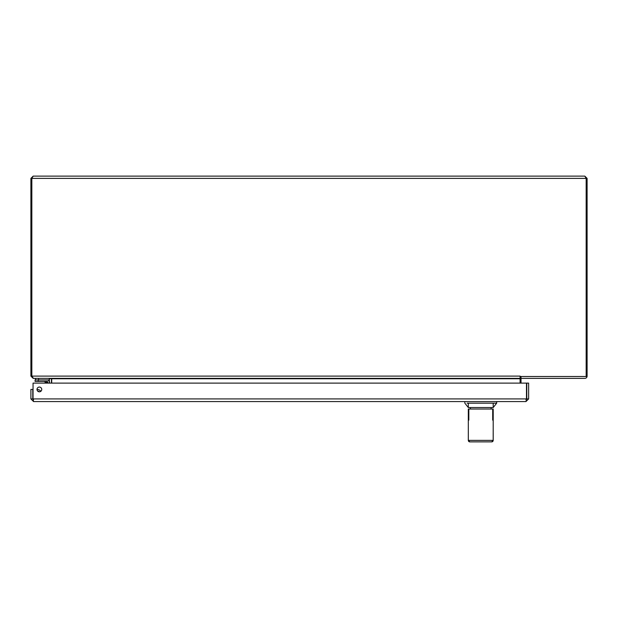 <?xml version="1.0" encoding="UTF-8"?>
<svg xmlns="http://www.w3.org/2000/svg" width="618" height="618" viewBox="0 0 618 618"><rect width="100%" height="100%" fill="white"/><g stroke="black" fill="none" stroke-linecap="round" stroke-linejoin="round"><path stroke-width="0.93" d="M33.163 176.122L31.835 178.386L586.165 178.386L584.837 176.122L33.163 176.122L30.9 178.386L30.9 376.107L33.163 378.37L49.386 378.37L49.386 379.939L38.64 379.939L38.64 378.37M35.481 379.939L35.481 378.37M33.048 398.911L33.048 383.114L526.482 383.114L526.482 398.911L33.048 398.911L33.557 401.569L525.972 401.569L526.405 399.568M528.637 398.911L528.637 383.114L526.768 383.114L526.768 398.911L528.637 398.911L525.972 401.569M33.557 401.569L30.9 398.911L30.9 389.433L32.769 389.433L32.769 398.911L30.9 398.911M526.768 398.911L525.972 399.699M39.374 387.061A2.379 2.379 0 0 0 37.312 390.622A2.379 2.379 0 0 0 41.429 390.622A2.379 2.379 0 0 0 39.374 387.061M33.557 399.699L32.769 398.911M49.332 382.117L49.332 383.114L49.332 382.117A2.171 2.171 0 0 0 47.153 379.939L35.095 379.939L35.095 381.437L47.153 381.437A0.68 0.68 0 0 1 47.841 382.117L47.841 382.156M37.598 391.016A2.364 2.364 0 0 1 39.243 391.804M40.757 391.364A3.855 3.855 0 0 0 36.995 389.549M45.562 381.437L47.115 381.437M44.28 381.437L47.153 381.437L46.891 382.38L47.841 382.117L47.153 381.437L46.891 382.38L44.28 381.437L46.481 383.114M47.138 383.114L46.891 382.38M39.112 391.797L37.93 391.148L39.112 391.797A2.279 2.279 0 0 0 37.69 391.117M32.831 397.482L33.048 396.254L32.831 397.482A1.885 1.885 0 0 0 33.048 398.741M469.827 441.878L491.696 441.878A1.491 1.491 -90 0 0 493.187 440.387L468.336 440.387A1.491 1.491 -90 0 0 469.827 441.878M489.317 441.878L472.198 441.878M493.21 415.613L493.203 409.031L492.708 409.031L492.708 420.147L493.21 415.613L493.187 440.387L491.712 441.878M492.708 409.031L468.823 409.031L468.823 420.147L468.313 415.613L468.336 440.387L469.811 441.878M468.32 440.387L468.32 409.031L468.823 409.031M584.837 176.122L587.1 178.386L587.1 376.107A2.263 2.263 0 0 1 584.837 378.37L521.028 378.37L521.028 376.501M30.9 376.107L31.835 376.107L33.442 378.37L520.093 378.37L520.093 376.099L520.093 376.501L586.165 376.501L586.165 178.386L587.1 178.386M520.093 376.107L31.835 376.107L31.835 178.386L30.9 178.386M520.093 378.37L520.093 383.114M520.093 378.764L51.719 378.764L51.719 383.114M51.719 378.764L49.455 378.37M520.093 376.934A2.263 2.263 0 0 1 521.028 376.54M521.028 383.114L521.028 378.764A0.394 0.394 0 0 1 521.422 378.37M49.193 378.37L49.571 383.114M51.433 378.579L49.571 378.764M51.441 383.114L51.441 378.764M468.32 403.16L468.32 407.54L493.203 407.54L496.687 403.16L467.108 403.16M493.203 403.16L493.203 407.54M494.415 403.16L496.687 403.16L496.687 401.569M468.32 405.779L468.32 407.54L464.836 403.16L464.836 401.569M38.254 381.437L38.254 379.939M493.203 440.387L493.203 432.924M491.109 409.031L491.109 407.54M470.406 409.031L470.406 407.54"/></g></svg>
